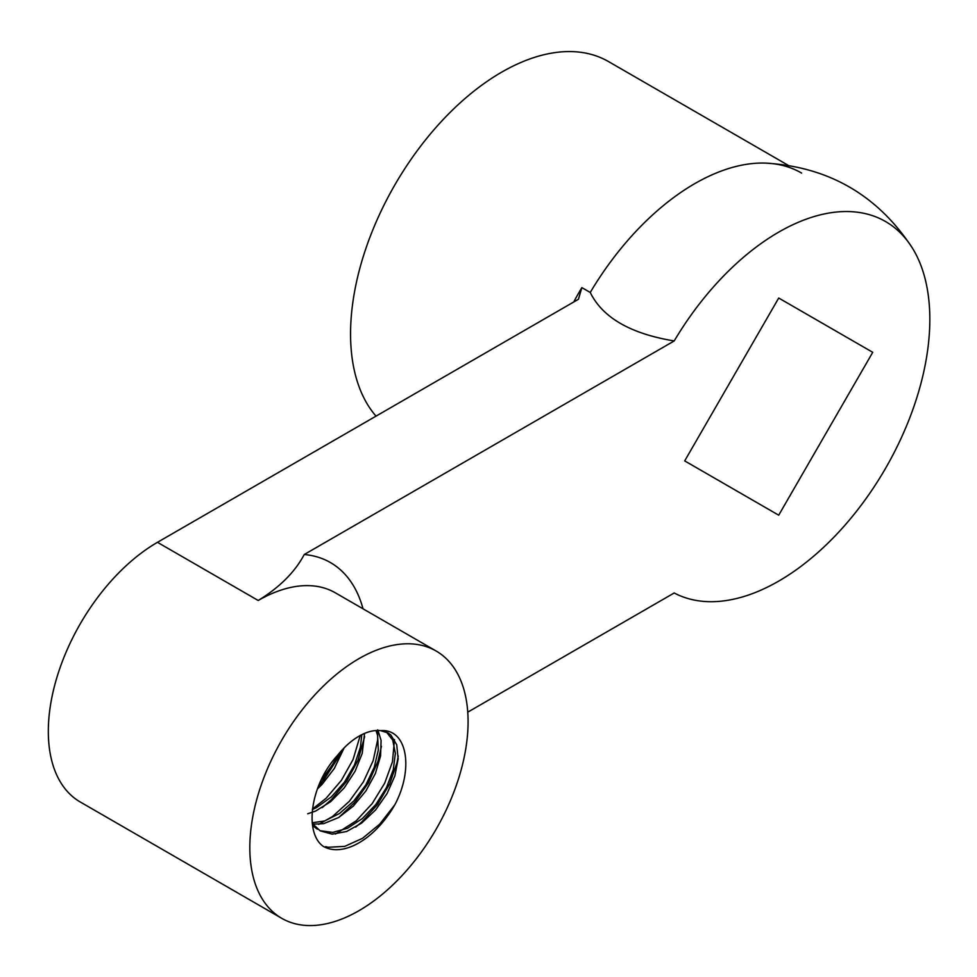 <?xml version="1.0" encoding="UTF-8"?>
<svg xmlns="http://www.w3.org/2000/svg" width="977" height="977" viewBox="0 0 977 977"><rect width="100%" height="100%" fill="white"/><g stroke="black" fill="none" stroke-linecap="round" stroke-linejoin="round"><path stroke-width="1.47" d="M573.731 301.991A213.707 123.383 -60 0 1 581.852 287.617L578.433 299.28L157.468 542.32A154.342 89.115 120 0 0 56.629 678.331A154.342 89.115 120 0 0 80.297 802.019L281.779 918.343A154.342 89.115 120 0 0 436.121 829.229A154.342 89.115 120 0 0 436.121 651.012A154.342 89.115 120 0 0 358.95 658.657A154.342 89.115 120 0 0 258.123 794.667A154.342 89.115 120 0 0 281.779 918.343M436.121 651.012L335.38 592.844A154.342 89.115 120 0 0 258.209 600.489C279.654 587.311 295.005 571.985 304.238 554.521L674.203 340.936C630.568 333.78 602.589 317.623 590.242 292.465A213.707 123.383 -60 0 1 765.394 163.098A213.707 123.383 -60 0 1 801.616 173.063M581.852 287.617L590.242 292.465M467.763 712.16L674.203 592.978A213.707 123.383 120 0 0 708.081 601.649A213.707 123.383 120 0 0 885.577 468.288A213.707 123.383 120 0 0 912.298 247.914A213.707 123.383 120 0 0 674.203 340.936M778.718 515.184L684.694 460.9L778.718 298.034L872.742 352.318L778.718 515.184M304.238 554.521A178.095 102.817 -60 0 1 363.017 608.793M337.419 755.502A178.095 102.817 -60 0 1 317.427 788.866M386.526 732.152L392.73 740.114L395.38 753.365L393.255 769.766L386.55 787.462L375.913 804.376L362.418 818.518L347.543 828.264L332.791 832.392L320.7 830.804M317.354 829.204L312.616 825.614M375.986 730.54L377.586 735.376L378.307 750.153L374.228 767.324L365.813 784.971L353.821 800.945L339.581 813.462L324.547 820.985L312.237 822.768M361.808 734.667L360.391 747.356L354.456 764.967L344.441 782.174L331.337 796.927L316.609 807.539L312.384 809.579M337.749 755.087L333.987 762.548L320.627 781.124M312.322 823.55L320.2 830.853L332.18 834.15L346.603 831.512L361.612 823.11L375.608 809.945L387.075 793.544L394.879 775.86L398.152 758.909L396.723 744.73L390.776 734.924L387.954 732.884L380.529 730.637A59.365 34.268 120 0 0 337.334 755.612C310.368 784.604 304.042 832.502 323.045 846.204A71.236 41.132 -60 0 0 323.338 846.375A71.236 41.132 -60 0 0 394.855 804.743L379.76 824.112L362.54 838.315L344.747 846.375L328.235 847.267L325.585 846.644M317.403 788.94L322.092 784.348L334.268 768.545L344.148 747.869M307.706 813.768L315.644 811.044L330.605 801.726L344.246 787.853L355.164 771.097L362.211 753.389L364.555 733.397M312.408 824.197L323.705 823.648L338.653 817.517L353.271 806.172L365.935 790.881L375.388 773.491L380.578 755.978L381.091 740.444L378.05 730.491M376.023 416.141A213.707 123.383 -60 0 1 405.809 167.116A213.707 123.383 -60 0 1 608.524 61.575L788.134 165.272M380.529 730.637C407.519 728.415 413.869 769.119 394.855 804.743M318.612 785.813L324.205 779.292L337.212 759.141L340.814 751.435M322.129 807.674L331.545 799.491L346.701 781.209L357.973 760.277L364.653 736.634M338.921 817.37L354.773 802.312L368.549 782.699L377.916 761.388L381.445 746.33M355.701 827.067L361.795 821.999L377.537 804.511L389.689 783.908L397.028 762.634L398.237 756.003M394.5 739.577L392.436 761.852L384.694 783.163L372.188 803.582L356.263 820.765L335.465 834.077M377.708 729.868L377.647 739.968L373.177 760.656L363.383 781.893L349.339 801.299L332.485 816.564L318.685 824.38M360.232 735.486L353.063 759.544L341.4 780.33L326.049 798.343L312.445 809.054M872.742 352.318L778.718 298.034M157.468 542.32L258.209 600.489M912.31 247.926C877.529 195.082 828.557 166.811 765.394 163.098"/></g></svg>
